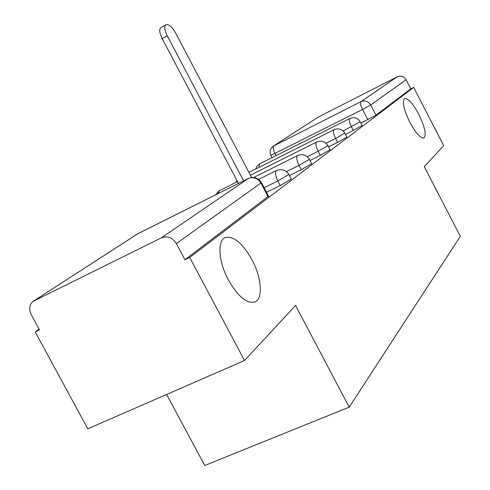 <?xml version="1.0" encoding="UTF-8"?>
<svg xmlns="http://www.w3.org/2000/svg" width="490" height="490" viewBox="0 0 490 490"><rect width="100%" height="100%" fill="white"/><g stroke="black" fill="none" stroke-linecap="round" stroke-linejoin="round"><path stroke-width="0.73" d="M409.805 122.2C403.687 109.411 401.947 101.534 404.587 98.57C408.109 98.159 412.843 103.427 418.803 114.372C424.861 126.971 426.6 134.836 424.015 137.953C420.591 138.492 415.857 133.243 409.805 122.2M228.414 280.017C218.62 261.991 217.131 240.945 224.965 237.638C233.295 235.433 242.268 242.746 251.897 259.584C261.335 276.991 263.314 298.018 255.413 301.797C247.352 304.351 238.354 297.093 228.414 280.017M345.487 134.493L362.128 125.52M328.588 146.896L337.622 142.406L346.828 137.078M309.986 160.524L320.331 155.404L330.064 149.732M289.406 175.579L301.295 169.705L311.622 163.654M266.523 192.282L280.237 185.539L291.225 179.04M39.102 329.151L35.2 331.859L39.463 329.807L31.213 314.586C28.72 309.19 29.345 304.78 33.099 301.356L161.369 237.828L248.259 178.532L137.653 233.816L34.41 300.542M166.625 394.468L204.753 465.5L349.205 407.159L295.568 305.46L244.522 360.536L189.704 257.428L413.683 87.385L443.695 145.653L424.267 166.618L460.306 236.364L349.205 407.159M244.522 360.536L87.753 428.817L35.2 331.859M273.702 145.855L318.524 116.908L397.353 76.777C401.01 75.362 403.932 76.348 406.118 79.735L410.804 88.831L375.971 115.187L360.903 123.162M410.804 88.831L413.683 87.385M261.452 182.641L176.357 243.585L184.938 259.718L189.704 257.428M176.357 243.585C172.413 237.552 167.421 235.629 161.369 237.828M184.938 259.718L268.551 196.141M238.489 183.395L162.196 38.606C159.379 32.744 159.005 29.039 161.075 27.495L165.761 24.819M251.615 177.472L175.677 33.142C172.155 27.054 168.958 24.218 166.079 24.635C164.028 26.172 164.413 29.878 167.237 35.752L243.634 180.822M360.175 121.759L343.086 130.94M353.394 130.554L351.428 126.769C349.376 122.512 348.837 119.756 349.805 118.5L259.59 163.874L258.867 167.421M344.782 133.145L335.564 138.456L326.022 143.209M337.622 142.406L335.564 138.456C333.421 133.997 332.888 131.093 333.953 129.746L248.945 172.4M327.92 145.616L318.169 151.263L307.236 156.696M320.331 155.404L318.169 151.263C315.934 146.584 315.401 143.521 316.583 142.063L250.408 175.181M309.362 159.336L299.023 165.363L286.442 171.598M301.295 169.705L299.023 165.363C296.671 160.451 296.156 157.198 297.473 155.612L253.71 177.447M288.843 174.501L277.836 180.963L264.128 187.731M280.237 185.539L277.836 180.963C275.368 175.781 274.865 172.333 276.342 170.6L258.659 179.383M367.837 119.695L362.539 109.472L270.897 155.391C269.39 151.851 270.082 148.825 272.973 146.32L360.928 101.632L397.353 76.777M276.084 155.575L275.031 153.572C273.138 149.603 272.759 147 273.898 145.751L318.524 116.908M219.342 190.745L218.093 193.593M259.706 163.825L257.036 165.994L255.657 169.032M268.146 196.766L261.023 183.205C257.728 178.146 253.477 176.59 248.259 178.532L248.712 178.317M375.971 115.187L370.691 104.995L362.539 109.472C360.573 105.393 360.04 102.778 360.928 101.632C364.983 100.083 368.235 101.203 370.691 104.995L406.118 79.735M34.135 300.682L138.082 233.595M167.237 35.752L162.196 38.606M291.305 179.193L288.916 174.642C285.872 169.895 281.738 168.511 276.519 170.496M311.683 163.776L309.423 159.452C306.526 154.938 302.593 153.627 297.626 155.526M330.119 149.836L327.969 145.714C325.207 141.414 321.458 140.171 316.718 141.984M346.877 137.163L344.825 133.231C342.192 129.121 338.602 127.939 334.07 129.679M362.165 125.599L360.211 121.832C357.688 117.9 354.252 116.773 349.909 118.445M237.552 181.612L219.189 190.812L215.337 194.971M236.823 180.228L236.137 182.323M268.649 196.325L261.531 182.788C258.31 177.778 253.943 176.32 248.442 178.421L137.188 234.067M272.054 157.602L270.927 155.453M255.413 301.797L254.665 302.134"/></g></svg>
